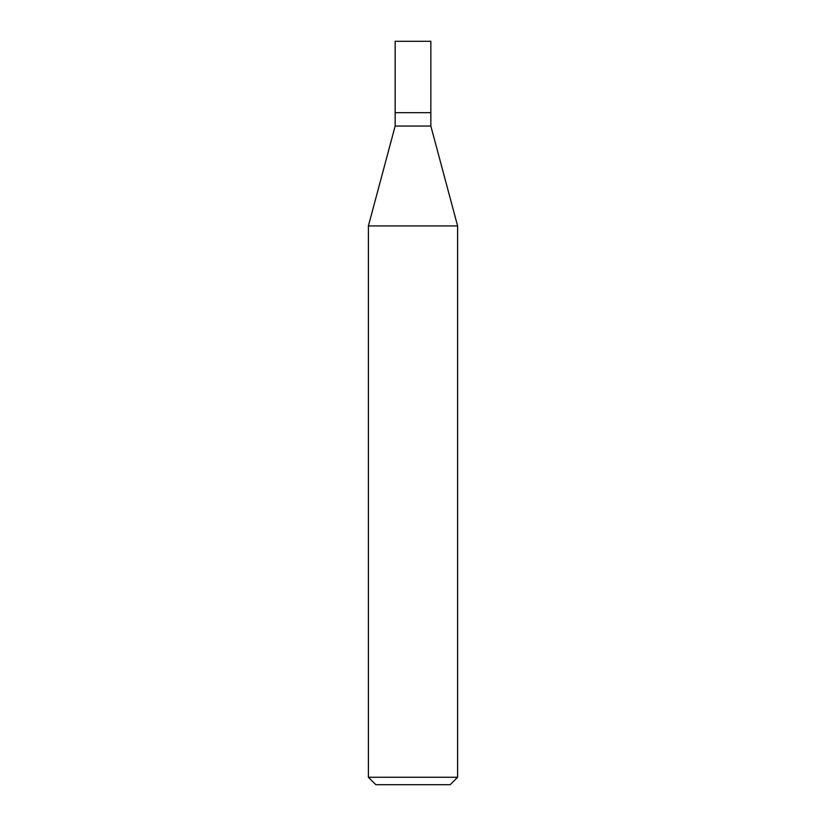 <?xml version="1.0" encoding="UTF-8"?>
<svg xmlns="http://www.w3.org/2000/svg" width="826" height="826" viewBox="0 0 826 826"><rect width="100%" height="100%" fill="white"/><g stroke="black" fill="none" stroke-linecap="round" stroke-linejoin="round"><path stroke-width="1.24" d="M395.158 112.666L395.158 126.048L430.842 126.048L430.842 41.3L395.158 41.3L395.158 112.666L430.842 112.666L395.158 112.666L395.158 41.3M430.842 126.048L457.604 225.921L368.396 225.921L395.158 126.048M457.604 777.266L450.17 784.7L375.83 784.7L368.396 777.266L457.604 777.266L457.604 225.921M368.396 777.266L368.396 225.921"/></g></svg>
